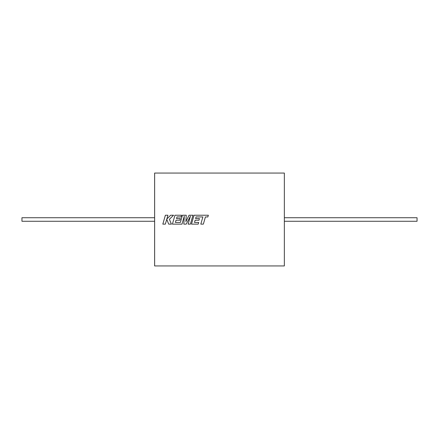 <?xml version="1.0" encoding="UTF-8"?>
<svg xmlns="http://www.w3.org/2000/svg" width="439" height="439" viewBox="0 0 439 439"><rect width="100%" height="100%" fill="white"/><g stroke="black" fill="none" stroke-linecap="round" stroke-linejoin="round"><path stroke-width="0.33" stroke-dasharray="2.19 1.65" d="M154.632 219.5L154.632 265.941L154.632 219.5M154.616 173.059L154.616 265.941M154.616 219.5L154.616 217.733L154.616 219.5M202.143 219.5L200.81 224.131M192.809 219.5L191.475 224.131M198.691 222.441L194.493 222.441M189.467 219.5L188.133 224.131M186.932 219.5L185.895 221.591M184.1 219.5L183.837 224.131M191.733 219.5L192.962 215.231M188.666 219.5L190.427 216.169M181.208 219.5L180.363 222.441L175.419 222.441M173.734 219.5L172.395 224.131M186.004 219.5L186.235 215.231M183.337 219.5L184.281 216.207M171.402 224.131L169.476 219.5M164.159 219.5L162.82 224.131M417.05 217.733L417.05 221.267M284.351 265.941L284.351 173.059M21.95 217.733L21.95 221.267M284.351 219.5L284.351 221.267L284.351 219.5M169.394 219.302L173.553 215.231M166.831 219.028L167.923 215.231M180.089 219.5L180.352 218.578M176.522 218.584L177.005 216.921L181.066 216.926L181.548 215.231M204.684 219.5L205.419 216.948L207.861 216.948L208.355 215.231M199.163 219.5L199.427 218.578M195.596 218.584L196.079 216.921L202.878 216.948"/><path stroke-width="0.66" d="M154.616 219.5L154.616 173.059L154.632 219.5L154.632 173.059L284.351 173.059L284.351 265.941L154.632 265.941L154.632 219.5L154.616 265.941L154.616 219.5M200.81 224.131L203.35 224.131L205.419 216.948L207.861 216.948L208.355 215.231L194.038 215.231L191.475 224.131L198.208 224.131L198.691 222.441L194.493 222.441L195.13 220.23L198.955 220.23L199.427 218.578L195.596 218.578L196.079 216.921L202.878 216.948L200.81 224.131L203.35 224.131L204.684 219.5M188.133 224.131L190.4 224.131L192.962 215.231L189.055 215.231L185.895 221.596L186.235 215.231L182.437 215.231L180.363 222.441L175.419 222.441L176.05 220.23L179.88 220.23L180.352 218.578L176.522 218.578L177.005 216.921L181.066 216.921L181.548 215.231L174.963 215.231L172.395 224.131L182.004 224.131L184.281 216.207L183.837 224.131L186.213 224.131L190.427 216.169L188.133 224.131L190.4 224.131L191.733 219.5M166.825 219.5L168.691 224.131L171.402 224.131L169.394 219.297L173.559 215.231L170.623 215.231L166.831 219.028L167.923 215.231L165.382 215.231L162.82 224.131L165.36 224.131L166.743 219.297L168.691 224.131L171.402 224.131M284.351 221.267L417.05 221.267L417.05 217.733L284.351 217.733M154.616 221.267L21.95 221.267L21.95 217.733L154.616 217.733M186.235 215.231L182.437 215.231L181.208 219.5M192.962 215.231L189.055 215.231L186.932 219.5M194.493 222.441L195.13 220.23L198.955 220.23L199.163 219.5M191.475 224.131L198.208 224.131L198.691 222.441M183.837 224.131L186.213 224.131L188.666 219.5M172.395 224.131L182.004 224.131L183.337 219.5M162.82 224.131L165.36 224.131L166.688 219.5M185.895 221.591L186.004 219.5M190.427 216.169L189.467 219.5M175.419 222.441L176.05 220.23L179.88 220.23L180.089 219.5M184.281 216.207L184.1 219.5M173.553 215.231L170.623 215.231L166.831 219.028M167.923 215.231L165.382 215.231L164.159 219.5M180.352 218.584L176.522 218.578M181.548 215.231L174.963 215.231L173.734 219.5M202.878 216.948L202.143 219.5M208.355 215.231L194.038 215.231L192.809 219.5M199.427 218.584L195.596 218.578"/></g></svg>
